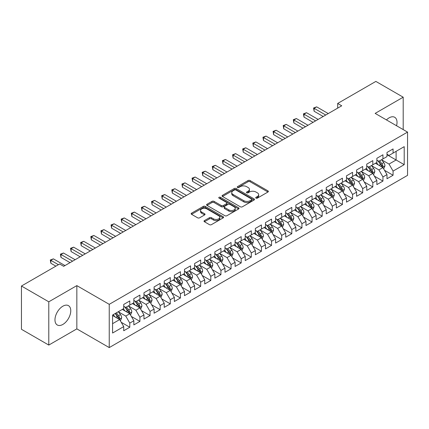 <?xml version="1.0" encoding="UTF-8"?>
<svg xmlns="http://www.w3.org/2000/svg" width="429" height="429" viewBox="0 0 429 429"><rect width="100%" height="100%" fill="white"/><g stroke="black" fill="none" stroke-linecap="round" stroke-linejoin="round"><path stroke-width="0.64" d="M255.995 198.118A0.981 0.568 0 0 0 257.384 198.118L267.948 192.02A1.405 0.81 0 0 0 268.356 191.447A1.405 0.81 0 0 0 267.948 190.873L250.053 180.545A1.405 0.81 0 0 0 248.069 180.545L237.505 186.642A0.981 0.568 0 0 0 237.221 187.044A0.981 0.568 0 0 0 237.505 187.446A0.981 0.568 0 0 0 238.899 187.446L240.267 186.658A4.499 2.595 0 0 1 246.627 186.658L248.118 187.516A4.499 2.595 0 0 1 249.437 189.355A4.499 2.595 0 0 1 248.118 191.189L246.75 191.977A0.981 0.568 0 0 0 246.461 192.38A0.981 0.568 0 0 0 246.75 192.782A0.981 0.568 0 0 0 248.144 192.782L249.506 191.994A4.499 2.595 0 0 1 255.872 191.994L257.362 192.852A4.499 2.595 0 0 1 258.676 194.691A4.499 2.595 0 0 1 257.362 196.525L255.995 197.313A0.981 0.568 0 0 0 255.705 197.715A0.981 0.568 0 0 0 255.995 198.118L255.995 197.313M62.865 324.437A11.17 6.451 120 0 0 70.163 314.591A11.17 6.451 120 0 0 68.452 305.641A11.17 6.451 120 0 0 62.865 306.199A11.17 6.451 120 0 0 55.566 316.039A11.17 6.451 120 0 0 57.282 324.989A11.17 6.451 120 0 0 62.865 324.437M396.552 125.751A11.17 6.451 120 0 0 394.707 117.283A11.17 6.451 120 0 0 389.119 117.836A11.17 6.451 120 0 0 386.449 119.916M204.435 220.597A1.405 0.81 0 0 0 204.022 221.171A1.405 0.81 0 0 0 204.435 221.745L209.454 224.646A1.405 0.81 0 0 0 211.443 224.646L223.171 217.873A1.405 0.81 0 0 0 223.579 217.299A1.405 0.81 0 0 0 223.171 216.725L205.276 206.397A1.405 0.81 0 0 0 203.292 206.397L191.565 213.165A1.405 0.81 0 0 0 191.152 213.739A1.405 0.81 0 0 0 191.565 214.312L197.624 217.814A1.405 0.81 0 0 0 199.614 217.814L204.633 214.918A1.405 0.81 0 0 0 205.046 214.344A1.405 0.81 0 0 0 204.633 213.771L201.625 212.033A3.759 2.172 0 0 1 200.525 210.5A3.759 2.172 0 0 1 202.847 208.494A3.759 2.172 0 0 1 206.944 208.966L218.72 215.766A3.759 2.172 0 0 1 219.825 217.299A3.759 2.172 0 0 1 217.503 219.305A3.759 2.172 0 0 1 213.406 218.833L211.443 217.701A1.405 0.81 0 0 0 209.454 217.701L204.435 220.597L204.435 221.745M48.788 301.812L48.788 345.072L76.839 328.882L76.839 285.617L48.788 301.812L21.45 286.025L59.626 263.985L63.674 266.323L341.731 105.791L337.682 103.453L337.682 108.129M76.839 285.617L109.239 304.327L407.55 132.1L407.55 175.359L109.239 347.587L109.239 304.327M403.196 129.585L403.196 97.195L375.15 113.39L407.55 132.1M403.196 97.195L375.858 81.413L337.682 103.453M240.363 206.799A1.405 0.81 0 0 0 242.353 206.799L254.081 200.027A1.405 0.81 0 0 0 254.494 199.453A1.405 0.81 0 0 0 254.081 198.879L236.191 188.551A1.405 0.81 0 0 0 234.202 188.551L222.474 195.318A1.405 0.81 0 0 0 222.061 195.892A1.405 0.81 0 0 0 222.474 196.466L240.363 206.799M219.439 198.332A0.981 0.568 0 0 1 220.436 198.471L220.436 197.302L238.626 207.802A1.405 0.81 0 0 1 239.039 208.376A1.405 0.81 0 0 1 238.626 208.95L226.898 215.723A1.405 0.81 0 0 1 224.909 215.723L207.019 205.389L207.019 204.242A1.405 0.81 0 0 0 206.606 204.815A1.405 0.81 0 0 0 207.019 205.389M207.019 204.242L212.039 201.346A1.405 0.81 0 0 1 214.028 201.346L221.284 205.534A1.405 0.81 0 0 0 223.268 205.534L226.598 203.614A1.405 0.81 0 0 0 227.011 203.04A1.405 0.81 0 0 0 226.598 202.467L219.047 198.101A0.981 0.568 0 0 1 218.758 197.705A0.981 0.568 0 0 1 219.364 197.179A0.981 0.568 0 0 1 220.436 197.302M386.996 154.724L396.106 159.985L396.106 151.335L404.209 146.654L393.071 153.089L393.071 148.938L386.996 152.445L386.996 156.596L382.941 158.934L382.941 154.783L376.871 158.29L376.871 162.441L372.817 164.779L372.817 160.628L366.741 164.135L366.741 168.286L362.693 170.624L362.693 166.473L356.617 169.981L356.617 174.131L352.568 176.469L352.568 172.319L346.493 175.826L346.493 179.976L342.439 182.314L342.439 178.164L336.363 181.676L336.363 185.827L332.314 188.165L332.314 184.014L326.238 187.521L326.238 191.672L322.19 194.01L322.19 189.859L316.114 193.366L316.114 197.517L312.065 199.855L312.065 195.704L305.99 199.212L305.99 203.362L301.936 205.7L301.936 201.55L295.86 205.057L295.86 209.207L291.811 211.545L291.811 207.395L285.735 210.902L285.735 215.058L281.687 217.396L281.687 213.245L275.611 216.752L275.611 220.903L271.557 223.241L271.557 219.09L265.481 222.597L265.481 226.748L261.433 229.086L261.433 224.935L255.357 228.442L255.357 232.593L251.308 234.931L251.308 230.781L245.232 234.288L245.232 238.438L241.184 240.776L241.184 236.626L235.108 240.133L235.108 244.283L231.054 246.627L231.054 242.476L224.978 245.983L224.978 250.134L220.93 252.472L220.93 248.321L214.854 251.828L214.854 255.979L210.805 258.317L210.805 254.166L204.73 257.673L204.73 261.824L200.681 264.162L200.681 260.012L194.605 263.519L194.605 267.669L190.551 270.007L190.551 265.857L184.475 269.364L184.475 273.514L180.427 275.852L180.427 271.702L174.351 275.214L174.351 279.365L170.302 281.703L170.302 277.552L164.227 281.059L164.227 285.21L160.173 287.548L160.173 283.397L154.097 286.904L154.097 291.055L150.048 293.393L150.048 289.243L143.972 292.75L143.972 296.9L139.924 299.238L139.924 295.088L133.848 298.595L133.848 302.745L129.799 305.083L129.799 300.933L123.724 304.44L123.724 308.596L112.58 315.025L112.58 333.033L123.724 326.598L119.67 319.584L112.58 315.492M404.209 146.654L404.209 164.661L393.071 171.091L389.017 164.076L381.676 159.84M384.513 170.302L393.071 175.241L393.071 171.091M393.071 175.241L386.996 178.754L386.996 174.598L382.941 176.941L378.893 169.922L371.552 165.685M374.388 176.147L382.941 181.092L382.941 176.941M382.941 181.092L376.871 184.599L376.871 180.448L372.817 182.786L368.768 175.772L361.427 171.53M364.264 181.998L372.817 186.937L372.817 182.786M372.817 186.937L366.741 190.444L366.741 186.293L362.693 188.631L358.644 181.617L351.303 177.375M354.134 187.843L362.693 192.782L362.693 188.631M362.693 192.782L356.617 196.289L356.617 192.138L352.568 194.476L348.514 187.462L341.173 183.221M344.01 193.688L352.568 198.627L352.568 194.476M352.568 198.627L346.493 202.134L346.493 197.983L342.439 200.322L338.39 193.307L331.049 189.071M333.885 199.533L342.439 204.472L342.439 200.322M342.439 204.472L336.363 207.979L336.363 203.829L332.314 206.172L328.265 199.153L320.924 194.916M323.761 205.378L332.314 210.323L332.314 206.172M332.314 210.323L326.238 213.83L326.238 209.679L322.19 212.017L318.141 204.998L310.794 200.761M313.631 211.229L322.19 216.168L322.19 212.017M322.19 216.168L316.114 219.675L316.114 215.524L312.065 217.862L308.011 210.848L300.67 206.606M303.507 217.074L312.065 222.013L312.065 217.862M312.065 222.013L305.99 225.52L305.99 221.369L301.936 223.707L297.887 216.693L290.546 212.452M293.382 222.919L301.936 227.858L301.936 223.707M301.936 227.858L295.86 231.365L295.86 227.214L291.811 229.553L287.762 222.538L280.421 218.302M283.253 228.764L291.811 233.703L291.811 229.553M291.811 233.703L285.735 237.21L285.735 233.06L281.687 235.398L277.633 228.384L270.291 224.147M273.128 234.609L281.687 239.548L281.687 235.398M281.687 239.548L275.611 243.061L275.611 238.91L271.557 241.248L267.508 234.229L260.167 229.992M263.004 240.454L271.557 245.399L271.557 241.248M271.557 245.399L265.481 248.906L265.481 244.755L261.433 247.093L257.384 240.079L250.043 235.837M252.879 246.305L261.433 251.244L261.433 247.093M261.433 251.244L255.357 254.751L255.357 250.6L251.308 252.938L247.26 245.924L239.918 241.683M242.75 252.15L251.308 257.089L251.308 252.938M251.308 257.089L245.232 260.596L245.232 256.445L241.184 258.784L237.13 251.769L229.788 247.533M232.625 257.995L241.184 262.934L241.184 258.784M241.184 262.934L235.108 266.441L235.108 262.291L231.054 264.629L227.005 257.614L219.664 253.378M222.501 263.84L231.054 268.779L231.054 264.629M231.054 268.779L224.978 272.292L224.978 268.136L220.93 270.479L216.881 263.46L209.54 259.223M212.371 269.685L220.93 274.63L220.93 270.479M220.93 274.63L214.854 278.137L214.854 273.986L210.805 276.324L206.751 269.31L199.41 265.068M202.247 275.536L210.805 280.475L210.805 276.324M210.805 280.475L204.73 283.982L204.73 279.831L200.681 282.169L196.627 275.155L189.286 270.913M192.122 281.381L200.681 286.32L200.681 282.169M200.681 286.32L194.605 289.827L194.605 285.676L190.551 288.015L186.502 281L179.161 276.759M181.998 287.226L190.551 292.165L190.551 288.015M190.551 292.165L184.475 295.672L184.475 291.522L180.427 293.86L176.378 286.845L169.037 282.609M171.868 293.071L180.427 298.01L180.427 293.86M180.427 298.01L174.351 301.517L174.351 297.367L170.302 299.705L166.248 292.691L158.907 288.454M161.744 298.916L170.302 303.861L170.302 299.705M170.302 303.861L164.227 307.368L164.227 303.217L160.173 305.555L156.124 298.536L148.783 294.299M151.619 304.767L160.173 309.706L160.173 305.555M160.173 309.706L154.097 313.213L154.097 309.062L150.048 311.4L145.999 304.386L138.658 300.144M141.495 310.612L150.048 315.551L150.048 311.4M150.048 315.551L143.972 319.058L143.972 314.907L139.924 317.245L135.875 310.231L128.534 305.99M131.365 316.457L139.924 321.396L139.924 317.245M139.924 321.396L133.848 324.903L133.848 320.753L129.799 323.091L125.745 316.076L118.404 311.84M121.241 322.302L129.799 327.241L129.799 323.091M129.799 327.241L123.724 330.748L123.724 326.598M123.724 306.252L125.745 307.427L129.799 305.083M112.58 323.675L119.67 319.584M133.848 300.407L135.875 301.576L139.924 299.238M125.745 316.076L129.799 313.738L122.303 309.411M133.848 320.753L129.799 313.738M143.972 294.562L145.999 295.731L150.048 293.393M135.875 310.231L139.924 307.893L132.427 303.566M143.972 314.907L139.924 307.893M154.097 288.717L156.124 289.886L160.173 287.548M145.999 304.386L150.048 302.048L142.557 297.721M154.097 309.062L150.048 302.048M164.227 282.872L166.248 284.041L170.302 281.703M156.124 298.536L160.173 296.198L152.681 291.876M164.227 303.217L160.173 296.198M174.351 277.027L176.378 278.196L180.427 275.852M166.248 292.691L170.302 290.353L162.806 286.025M174.351 297.367L170.302 290.353M184.475 271.176L186.502 272.345L190.551 270.007M176.378 286.845L180.427 284.507L172.935 280.18M184.475 291.522L180.427 284.507M194.605 265.331L196.627 266.5L200.681 264.162M186.502 281L190.551 278.662L183.06 274.335M194.605 285.676L190.551 278.662M204.73 259.486L206.751 260.655L210.805 258.317M196.627 275.155L200.681 272.817L193.184 268.49M204.73 279.831L200.681 272.817M214.854 253.641L216.881 254.81L220.93 252.472M206.751 269.31L210.805 266.967L203.308 262.645M214.854 273.986L210.805 266.967M224.978 247.796L227.005 248.965L231.054 246.627M216.881 263.46L220.93 261.122L213.438 256.794M224.978 268.136L220.93 261.122M235.108 241.945L237.13 243.114L241.184 240.776M227.005 257.614L231.054 255.276L223.563 250.949M235.108 262.291L231.054 255.276M245.232 236.1L247.26 237.269L251.308 234.931M237.13 251.769L241.184 249.431L233.687 245.104M245.232 256.445L241.184 249.431M255.357 230.255L257.384 231.424L261.433 229.086M247.26 245.924L251.308 243.586L243.817 239.259M255.357 250.6L251.308 243.586M265.481 224.41L267.508 225.579L271.557 223.241M257.384 240.079L261.433 237.741L253.941 233.414M265.481 244.755L261.433 237.741M275.611 218.565L277.633 219.734L281.687 217.396M267.508 234.229L271.557 231.891L264.066 227.568M275.611 238.91L271.557 231.891M285.735 212.714L287.762 213.889L291.811 211.545M277.633 228.384L281.687 226.045L274.19 221.718M285.735 233.06L281.687 226.045M295.86 206.869L297.887 208.038L301.936 205.7M287.762 222.538L291.811 220.2L284.32 215.873M295.86 227.214L291.811 220.2M305.99 201.024L308.011 202.193L312.065 199.855M297.887 216.693L301.936 214.355L294.444 210.028M305.99 221.369L301.936 214.355M316.114 195.179L318.141 196.348L322.19 194.01M308.011 210.848L312.065 208.51L304.569 204.183M316.114 215.524L312.065 208.51M326.238 189.334L328.265 190.503L332.314 188.165M318.141 204.998L322.19 202.66L314.693 198.337M326.238 209.679L322.19 202.66M336.363 183.489L338.39 184.658L342.439 182.314M328.265 199.153L332.314 196.814L324.823 192.487M336.363 203.829L332.314 196.814M346.493 177.638L348.514 178.807L352.568 176.469M338.39 193.307L342.439 190.969L334.947 186.642M346.493 197.983L342.439 190.969M356.617 171.793L358.644 172.962L362.693 170.624M348.514 187.462L352.568 185.124L345.072 180.797M356.617 192.138L352.568 185.124M366.741 165.948L368.768 167.117L372.817 164.779M358.644 181.617L362.693 179.279L355.201 174.952M366.741 186.293L362.693 179.279M376.871 160.103L378.893 161.272L382.941 158.934M368.768 175.772L372.817 173.429L365.326 169.106M376.871 180.448L372.817 173.429M386.996 154.258L389.017 155.427L393.071 153.089M378.893 169.922L382.941 167.583L375.45 163.261M386.996 174.598L382.941 167.583M21.45 286.025L21.45 329.29L48.788 345.072M76.839 328.882L109.239 347.587M389.017 164.076L396.106 159.985L404.209 164.661M256.386 198.257L257.362 197.694A4.499 2.595 0 0 0 258.676 195.86L258.676 194.691M249.437 189.355L249.437 190.524A4.499 2.595 0 0 1 248.118 192.358L247.142 192.921M267.948 190.873L267.948 192.02L250.053 181.714A1.405 0.81 0 0 0 248.069 181.714L237.902 187.586M254.065 200.037L236.191 189.72A1.405 0.81 0 0 0 234.202 189.72L222.49 196.477M251.598 199.855A0.981 0.568 0 0 0 251.882 199.453A0.981 0.568 0 0 0 251.598 199.051L235.891 189.983A0.981 0.568 0 0 0 234.502 189.983L233.06 190.814A4.499 2.595 0 0 0 231.74 192.653A4.499 2.595 0 0 0 233.06 194.487L243.795 200.686A4.499 2.595 0 0 0 250.155 200.686L251.598 199.855L251.598 201.024A0.981 0.568 0 0 0 251.882 200.622L251.882 199.453M231.74 192.653L231.74 193.822A4.499 2.595 0 0 0 233.06 195.656L233.06 194.487M251.598 201.024L250.155 201.855A4.499 2.595 0 0 1 243.795 201.855L233.06 195.656M207.035 205.4L212.039 202.515L212.039 201.346M227.011 203.04L227.011 204.209A1.405 0.81 0 0 1 226.598 204.783L223.268 206.703A1.405 0.81 0 0 1 221.284 206.703L214.028 202.515A1.405 0.81 0 0 0 212.039 202.515M220.436 198.471L238.604 208.961M228.813 209.883A3.759 2.172 0 0 0 232.909 210.355A3.759 2.172 0 0 0 235.231 208.349A3.759 2.172 0 0 0 234.127 206.81L229.976 204.418A1.405 0.81 0 0 0 227.992 204.418L224.662 206.338A1.405 0.81 0 0 0 224.249 206.912A1.405 0.81 0 0 0 224.662 207.486L228.813 209.883L228.813 211.052A3.759 2.172 0 0 0 232.909 211.524A3.759 2.172 0 0 0 235.231 209.518L235.231 208.349M224.249 206.912L224.249 208.081A1.405 0.81 0 0 0 224.662 208.655L224.662 207.486M228.813 211.052L224.662 208.655M219.825 217.299L219.825 218.468A3.759 2.172 0 0 1 217.503 220.474A3.759 2.172 0 0 1 213.406 220.002L211.443 218.87A1.405 0.81 0 0 0 209.454 218.87L204.451 221.755M200.525 210.5L200.525 211.669A3.759 2.172 0 0 0 201.625 213.202L201.625 212.033M204.617 214.929L201.625 213.202M223.171 216.725L223.171 217.873L205.276 207.566A1.405 0.81 0 0 0 203.292 207.566L191.581 214.323L191.565 213.165M383.692 168.881L384.947 165.819A3.797 2.193 -120 0 0 383.735 162.586L381.585 159.717M378.158 164.822L376.523 162.639M382.228 167.171L382.899 165.98A3.797 2.193 -120 0 0 381.815 163.701L379.665 160.827M378.437 161.004L381.091 164.554A1.936 1.115 60 0 1 381.445 165.138L382.899 165.98M377.767 160.623L380.598 164.398A3.797 2.193 60 0 1 381.687 166.683L381.762 166.902M325.734 115.026L314.119 108.323L316.65 106.859L328.265 113.567M323.203 116.49L314.119 111.245L314.119 108.323L313.561 108.001L316.65 106.859M314.119 111.245L313.561 108.001M373.568 174.726L374.823 171.664A3.797 2.193 -120 0 0 373.611 168.436L371.46 165.562M368.034 170.667L366.398 168.484M372.104 173.016L372.774 171.825A3.797 2.193 -120 0 0 371.686 169.546L369.535 166.672M368.307 166.854L370.967 170.399A1.936 1.115 60 0 1 371.316 170.983L372.774 171.825M367.642 166.468L370.474 170.249A3.797 2.193 60 0 1 371.557 172.528L371.637 172.748M363.443 180.577L364.698 177.509A3.797 2.193 -120 0 0 363.486 174.281L361.336 171.407M357.909 176.512L356.274 174.33M361.979 178.866L362.65 177.676A3.797 2.193 -120 0 0 361.561 175.391L359.411 172.517M358.183 172.699L360.837 176.244A1.936 1.115 60 0 1 361.191 176.834L362.65 177.676M357.518 172.313L360.349 176.094A3.797 2.193 60 0 1 361.433 178.373L361.508 178.593M315.605 120.876L303.995 114.168L306.526 112.709L318.136 119.412M313.073 122.335L303.995 117.09L303.995 114.168L303.437 113.846L306.526 112.709M303.995 117.09L303.437 113.846M305.48 126.721L293.865 120.013L296.396 118.554L308.011 125.257M302.949 128.18L293.865 122.935L293.865 120.013L293.307 119.691L296.396 118.554M293.865 122.935L293.307 119.691M353.314 186.422L354.569 183.36A3.797 2.193 -120 0 0 353.362 180.126L351.206 177.252M347.78 182.363L346.144 180.18M351.85 184.711L352.52 183.521A3.797 2.193 -120 0 0 351.437 181.236L349.286 178.367M348.058 178.544L350.713 182.089A1.936 1.115 60 0 1 351.067 182.679L352.52 183.521M347.388 178.158L350.22 181.939A3.797 2.193 60 0 1 351.308 184.223L351.383 184.443M343.189 192.267L344.444 189.205A3.797 2.193 -120 0 0 343.232 185.972L341.082 183.103M337.655 188.208L336.02 186.025M341.725 190.556L342.396 189.366A3.797 2.193 -120 0 0 341.312 187.082L339.157 184.213M337.929 184.39L340.588 187.94A1.936 1.115 60 0 1 340.937 188.524L342.396 189.366M337.264 184.003L340.095 187.784A3.797 2.193 60 0 1 341.184 190.068L341.259 190.288M295.356 132.566L283.741 125.863L286.272 124.399L297.887 131.102M292.825 134.03L283.741 128.786L283.741 125.863L283.183 125.541L286.272 124.399M283.741 128.786L283.183 125.541M285.231 138.411L273.616 131.708L276.147 130.244L287.762 136.953M282.7 139.875L273.616 134.631L273.616 131.708L273.058 131.387L276.147 130.244M273.616 134.631L273.058 131.387M333.065 198.112L334.32 195.05A3.797 2.193 -120 0 0 333.108 191.817L330.957 188.948M327.531 194.053L325.895 191.87M331.601 196.402L332.271 195.211A3.797 2.193 -120 0 0 331.183 192.927L329.032 190.058M327.804 190.235L330.464 193.785A1.936 1.115 60 0 1 330.813 194.369L332.271 195.211M327.139 189.849L329.971 193.629A3.797 2.193 60 0 1 331.054 195.914L331.134 196.133M275.102 144.257L263.486 137.553L266.023 136.09L277.633 142.798M272.571 145.721L263.486 140.476L263.486 137.553L262.934 137.232L266.023 136.09M263.486 140.476L262.934 137.232M322.94 203.957L324.195 200.895A3.797 2.193 -120 0 0 322.983 197.667L320.833 194.793M317.401 199.898L315.771 197.715M321.471 202.247L322.147 201.056A3.797 2.193 -120 0 0 321.058 198.777L318.908 195.903M317.68 196.085L320.334 199.63A1.936 1.115 60 0 1 320.688 200.214L322.147 201.056M317.01 195.699L319.841 199.474A3.797 2.193 60 0 1 320.93 201.759L321.005 201.979M264.977 150.107L253.362 143.399L255.893 141.94L267.508 148.643M262.446 151.566L253.362 146.321L253.362 143.399L252.804 143.077L255.893 141.94M253.362 146.321L252.804 143.077M312.811 209.808L314.066 206.74A3.797 2.193 -120 0 0 312.859 203.512L310.703 200.638M307.277 205.743L305.641 203.561M311.347 208.097L312.017 206.901A3.797 2.193 -120 0 0 310.934 204.622L308.783 201.748M307.555 201.93L310.21 205.475A1.936 1.115 60 0 1 310.564 206.065L312.017 206.901M306.885 201.544L309.717 205.325A3.797 2.193 60 0 1 310.805 207.604L310.88 207.824M254.853 155.952L243.238 149.244L245.769 147.785L257.384 154.488M252.322 157.411L243.238 152.166L243.238 149.244L242.68 148.922L245.769 147.785M243.238 152.166L242.68 148.922M302.686 215.653L303.941 212.586A3.797 2.193 -120 0 0 302.729 209.357L300.579 206.483M297.152 211.594L295.517 209.411M301.222 213.942L301.893 212.752A3.797 2.193 -120 0 0 300.804 210.467L298.654 207.598M297.426 207.775L300.086 211.32A1.936 1.115 60 0 1 300.434 211.91L301.893 212.752M296.761 207.389L299.592 211.17A3.797 2.193 60 0 1 300.675 213.449L300.756 213.669M244.723 161.797L233.113 155.089L235.644 153.63L247.26 160.333M242.192 163.256L233.113 158.017L233.113 155.089L232.556 154.772L235.644 153.63M233.113 158.017L232.556 154.772M292.562 221.498L293.817 218.436A3.797 2.193 -120 0 0 292.605 215.202L290.454 212.334M287.028 217.439L285.392 215.256M291.098 219.787L291.768 218.597A3.797 2.193 -120 0 0 290.68 216.313L288.529 213.444M287.301 213.621L289.961 217.165A1.936 1.115 60 0 1 290.31 217.755L291.768 218.597M286.636 213.234L289.468 217.015A3.797 2.193 60 0 1 290.551 219.299L290.626 219.519M234.599 167.642L222.983 160.939L225.515 159.475L237.13 166.184M232.068 169.106L222.983 163.862L222.983 160.939L222.431 160.618L225.515 159.475M222.983 163.862L222.431 160.618M282.432 227.343L283.692 224.281A3.797 2.193 -120 0 0 282.48 221.048L280.33 218.179M276.898 223.284L275.262 221.101M280.968 225.633L281.639 224.442A3.797 2.193 -120 0 0 280.555 222.158L278.405 219.289M277.177 219.466L279.831 223.016A1.936 1.115 60 0 1 280.185 223.6L281.639 224.442M276.507 219.08L279.338 222.86A3.797 2.193 60 0 1 280.427 225.145L280.502 225.364M224.474 173.488L212.859 166.784L215.39 165.321L227.005 172.029M221.943 174.952L212.859 169.707L212.859 166.784L212.301 166.463L215.39 165.321M212.859 169.707L212.301 166.463M272.308 233.188L273.563 230.126A3.797 2.193 -120 0 0 272.351 226.893L270.2 224.024M266.774 229.129L265.138 226.946M270.844 231.478L271.514 230.287A3.797 2.193 -120 0 0 270.431 228.008L268.281 225.134M267.053 225.311L269.707 228.861A1.936 1.115 60 0 1 270.055 229.445L271.514 230.287M266.382 224.93L269.214 228.705A3.797 2.193 60 0 1 270.302 230.99L270.377 231.21M214.35 179.333L202.735 172.63L205.266 171.171L216.881 177.874M211.819 180.797L202.735 175.552L202.735 172.63L202.177 172.308L205.266 171.171M202.735 175.552L202.177 172.308M262.183 239.039L263.438 235.971A3.797 2.193 -120 0 0 262.226 232.743L260.076 229.869M256.649 234.974L255.014 232.791M260.719 237.328L261.39 236.132A3.797 2.193 -120 0 0 260.301 233.853L258.151 230.979M256.923 231.161L259.583 234.706A1.936 1.115 60 0 1 259.931 235.296L261.39 236.132M256.258 230.775L259.089 234.556A3.797 2.193 60 0 1 260.172 236.835L260.253 237.055M204.22 185.183L192.61 178.475L195.141 177.016L206.751 183.719M201.689 186.642L192.61 181.397L192.61 178.475L192.053 178.153L195.141 177.016M192.61 181.397L192.053 178.153M252.059 244.884L253.314 241.817A3.797 2.193 -120 0 0 252.102 238.588L249.951 235.714M246.525 240.819L244.889 238.637M250.595 243.173L251.265 241.983A3.797 2.193 -120 0 0 250.177 239.698L248.026 236.824M246.798 237.006L249.453 240.551A1.936 1.115 60 0 1 249.807 241.141L251.265 241.983M246.133 236.62L248.959 240.401A3.797 2.193 60 0 1 250.048 242.68L250.123 242.9M194.096 191.028L182.481 184.32L185.012 182.861L196.627 189.564M191.565 192.487L182.481 187.248L182.481 184.32L181.923 183.998L185.012 182.861M182.481 187.248L181.923 183.998M241.929 250.729L243.184 247.667A3.797 2.193 -120 0 0 241.977 244.433L239.822 241.565M236.395 246.67L234.76 244.487M240.465 249.018L241.136 247.828A3.797 2.193 -120 0 0 240.052 245.544L237.902 242.675M236.674 242.852L239.328 246.396A1.936 1.115 60 0 1 239.682 246.986L241.136 247.828M236.004 242.465L238.835 246.246A3.797 2.193 60 0 1 239.924 248.53L239.999 248.75M183.971 196.873L172.356 190.17L174.887 188.706L186.502 195.409M181.44 198.337L172.356 193.093L172.356 190.17L171.798 189.849L174.887 188.706M172.356 193.093L171.798 189.849M231.805 256.574L233.06 253.512A3.797 2.193 -120 0 0 231.848 250.279L229.697 247.41M226.271 252.515L224.635 250.332M230.341 254.864L231.011 253.673A3.797 2.193 -120 0 0 229.928 251.389L227.772 248.52M226.544 248.697L229.204 252.247A1.936 1.115 60 0 1 229.553 252.831L231.011 253.673M225.879 248.311L228.711 252.091A3.797 2.193 60 0 1 229.794 254.376L229.874 254.595M173.847 202.719L162.232 196.015L164.763 194.552L176.378 201.26M171.31 204.183L162.232 198.938L162.232 196.015L161.674 195.694L164.763 194.552M162.232 198.938L161.674 195.694M221.68 262.419L222.935 259.357A3.797 2.193 -120 0 0 221.723 256.124L219.573 253.255M216.146 258.36L214.511 256.177M220.216 260.709L220.887 259.518A3.797 2.193 -120 0 0 219.798 257.239L217.648 254.365M216.42 254.542L219.08 258.092A1.936 1.115 60 0 1 219.428 258.676L220.887 259.518M215.755 254.161L218.586 257.936A3.797 2.193 60 0 1 219.669 260.221L219.75 260.441M163.717 208.564L152.102 201.861L154.638 200.397L166.248 207.105M161.186 210.028L152.102 204.783L152.102 201.861L151.55 201.539L154.638 200.397M152.102 204.783L151.55 201.539M211.556 268.264L212.811 265.202A3.797 2.193 -120 0 0 211.599 261.974L209.449 259.1M206.017 264.205L204.381 262.022M210.087 266.554L210.762 265.363A3.797 2.193 -120 0 0 209.674 263.084L207.523 260.21M206.295 260.392L208.95 263.937A1.936 1.115 60 0 1 209.304 264.521L210.762 265.363M205.625 260.006L208.456 263.787A3.797 2.193 60 0 1 209.545 266.066L209.62 266.286M153.593 214.414L141.978 207.706L144.509 206.247L156.124 212.95M151.062 215.873L141.978 210.628L141.978 207.706L141.42 207.384L144.509 206.247M141.978 210.628L141.42 207.384M201.426 274.115L202.681 271.048A3.797 2.193 -120 0 0 201.469 267.819L199.319 264.945M195.892 270.05L194.257 267.868M199.962 272.404L200.633 271.214A3.797 2.193 -120 0 0 199.549 268.929L197.399 266.055M196.171 266.237L198.825 269.782A1.936 1.115 60 0 1 199.179 270.372L200.633 271.214M195.501 265.851L198.332 269.632A3.797 2.193 60 0 1 199.421 271.911L199.496 272.131M143.468 220.259L131.853 213.551L134.384 212.092L145.999 218.795M140.937 221.718L131.853 216.473L131.853 213.551L131.295 213.229L134.384 212.092M131.853 216.473L131.295 213.229M191.302 279.96L192.557 276.898A3.797 2.193 -120 0 0 191.345 273.664L189.194 270.79M185.768 275.901L184.132 273.718M189.838 278.249L190.508 277.059A3.797 2.193 -120 0 0 189.42 274.774L187.269 271.906M186.041 272.083L188.701 275.627A1.936 1.115 60 0 1 189.05 276.217L190.508 277.059M185.376 271.696L188.208 275.477A3.797 2.193 60 0 1 189.291 277.761L189.371 277.976M133.339 226.104L121.729 219.401L124.26 217.937L135.875 224.64M130.807 227.568L121.729 222.324L121.729 219.401L121.171 219.08L124.26 217.937M121.729 222.324L121.171 219.08M181.177 285.805L182.432 282.743A3.797 2.193 -120 0 0 181.22 279.51L179.07 276.641M175.643 281.746L174.008 279.563M179.713 284.095L180.384 282.904A3.797 2.193 -120 0 0 179.295 280.62L177.145 277.751M175.917 277.928L178.571 281.478A1.936 1.115 60 0 1 178.925 282.062L180.384 282.904M175.252 277.542L178.083 281.322A3.797 2.193 60 0 1 179.166 283.607L179.242 283.826M123.214 231.95L111.599 225.246L114.13 223.782L125.745 230.491M120.683 233.414L111.599 228.169L111.599 225.246L111.041 224.925L114.13 223.782M111.599 228.169L111.041 224.925M171.048 291.65L172.302 288.588A3.797 2.193 -120 0 0 171.096 285.355L168.946 282.486M165.514 287.591L163.878 285.408M169.584 289.94L170.254 288.749A3.797 2.193 -120 0 0 169.171 286.465L167.02 283.596M165.792 283.773L168.447 287.323A1.936 1.115 60 0 1 168.801 287.907L170.254 288.749M165.122 283.387L167.953 287.167A3.797 2.193 60 0 1 169.042 289.452L169.117 289.672M113.09 237.795L101.475 231.092L104.006 229.628L115.621 236.336M110.559 239.259L101.475 234.014L101.475 231.092L100.917 230.77L104.006 229.628M101.475 234.014L100.917 230.77M160.923 297.495L162.178 294.433A3.797 2.193 -120 0 0 160.966 291.205L158.816 288.331M155.389 293.436L153.754 291.253M159.459 295.785L160.13 294.594A3.797 2.193 -120 0 0 159.046 292.315L156.891 289.441M155.663 289.623L158.322 293.168A1.936 1.115 60 0 1 158.671 293.752L160.13 294.594M154.998 289.237L157.829 293.012A3.797 2.193 60 0 1 158.918 295.297L158.993 295.517M102.965 243.645L91.35 236.937L93.881 235.478L105.496 242.181M100.434 245.104L91.35 239.859L91.35 236.937L90.792 236.615L93.881 235.478M91.35 239.859L90.792 236.615M150.799 303.346L152.054 300.279A3.797 2.193 -120 0 0 150.842 297.05L148.691 294.176M145.265 299.281L143.629 297.099M149.335 301.635L150.005 300.439A3.797 2.193 -120 0 0 148.917 298.16L146.766 295.286M145.538 295.468L148.198 299.013A1.936 1.115 60 0 1 148.547 299.603L150.005 300.439M144.873 295.082L147.705 298.863A3.797 2.193 60 0 1 148.788 301.142L148.868 301.362M92.836 249.49L81.22 242.782L83.757 241.323L95.367 248.026M90.305 250.949L81.22 245.704L81.22 242.782L80.668 242.46L83.757 241.323M81.22 245.704L80.668 242.46M140.674 309.191L141.929 306.124A3.797 2.193 -120 0 0 140.717 302.895L138.567 300.021M135.135 305.132L133.505 302.944M139.205 307.48L139.881 306.29A3.797 2.193 -120 0 0 138.792 304.005L136.642 301.137M135.414 301.314L138.068 304.858A1.936 1.115 60 0 1 138.422 305.448L139.881 306.29M134.744 300.927L137.575 304.708A3.797 2.193 60 0 1 138.664 306.987L138.739 307.207M82.711 255.335L71.096 248.627L73.627 247.168L85.242 253.871M80.18 256.794L71.096 251.555L71.096 248.627L70.538 248.311L73.627 247.168M71.096 251.555L70.538 248.311M130.545 315.036L131.8 311.974A3.797 2.193 -120 0 0 130.593 308.741L128.437 305.872M125.011 310.977L123.375 308.794M129.081 313.326L129.751 312.135A3.797 2.193 -120 0 0 128.668 309.851L126.517 306.982M125.289 307.159L127.944 310.703A1.936 1.115 60 0 1 128.298 311.293L129.751 312.135M124.619 306.773L127.451 310.553A3.797 2.193 60 0 1 128.539 312.838L128.614 313.057M72.587 261.181L60.972 254.477L63.503 253.013L75.118 259.722M70.056 262.645L60.972 257.4L60.972 254.477L60.414 254.156L63.503 253.013M60.972 257.4L60.414 254.156M120.42 320.881L121.675 317.819A3.797 2.193 -120 0 0 120.463 314.586L118.313 311.717M114.886 316.822L113.251 314.639M118.956 319.171L119.627 317.98A3.797 2.193 -120 0 0 118.538 315.696L116.388 312.827M115.439 313.374L117.819 316.554A1.936 1.115 60 0 1 118.168 317.138L119.627 317.98M115.176 313.529L117.326 316.398A3.797 2.193 60 0 1 118.409 318.683L118.49 318.903M58.408 264.688L50.847 260.323L53.378 258.859L64.993 265.567M55.877 266.152L50.847 263.245L50.847 260.323L50.29 260.001L53.378 258.859M50.847 263.245L50.29 260.001M257.362 197.694L257.362 196.525M246.75 192.782L246.75 191.977M248.118 192.358L248.118 191.189M237.505 187.446L237.505 186.642M248.069 181.714L248.069 180.545M250.053 181.714L250.053 180.545M222.474 196.466L222.474 195.318M234.202 189.72L234.202 188.551M236.191 189.72L236.191 188.551M254.081 200.027L254.081 198.879M243.795 201.855L243.795 200.686M250.155 201.855L250.155 200.686M214.028 202.515L214.028 201.346M221.284 206.703L221.284 205.534M223.268 206.703L223.268 205.534M226.598 204.783L226.598 203.614M238.626 208.95L238.626 207.802M209.454 218.87L209.454 217.701M211.443 218.87L211.443 217.701M213.406 220.002L213.406 218.833M204.633 214.918L204.633 213.771M203.292 207.566L203.292 206.397M205.276 207.566L205.276 206.397M382.47 167.31L384.926 165.894M381.815 163.701L383.735 162.586M379.011 165.315L380.598 164.398M372.34 173.155L374.796 171.739M371.686 169.546L373.611 168.436M368.886 171.16L370.474 170.249M362.215 179L364.671 177.585M361.561 175.391L363.486 174.281M358.762 177.005L360.349 176.094M352.091 184.851L354.547 183.43M351.437 181.236L353.362 180.126M348.638 182.856L350.22 181.939M341.967 190.696L344.423 189.275M341.312 187.082L343.232 185.972M338.508 188.701L340.095 187.784M331.837 196.541L334.293 195.125M331.183 192.927L333.108 191.817M328.383 194.546L329.971 193.629M321.712 202.386L324.168 200.97M321.058 198.777L322.983 197.667M318.259 200.391L319.841 199.474M311.588 208.231L314.044 206.816M310.934 204.622L312.859 203.512M308.135 206.236L309.717 205.325M301.464 214.082L303.914 212.661M300.804 210.467L302.729 209.357M298.005 212.087L299.592 211.17M291.334 219.927L293.79 218.506M290.68 216.313L292.605 215.202M287.88 217.932L289.468 217.015M281.209 225.772L283.666 224.356M280.555 222.158L282.48 221.048M277.756 223.777L279.338 222.86M271.085 231.617L273.541 230.201M270.431 228.008L272.351 226.893M267.626 229.622L269.214 228.705M260.955 237.462L263.411 236.047M260.301 233.853L262.226 232.743M257.502 235.467L259.089 234.556M250.831 243.307L253.287 241.892M250.177 239.698L252.102 238.588M247.377 241.312L248.959 240.401M240.707 249.158L243.163 247.737M240.052 245.544L241.977 244.433M237.253 247.163L238.835 246.246M230.582 255.003L233.033 253.582M229.928 251.389L231.848 250.279M227.123 253.008L228.711 252.091M220.452 260.848L222.908 259.432M219.798 257.239L221.723 256.124M216.999 258.853L218.586 257.936M210.328 266.693L212.784 265.278M209.674 263.084L211.599 261.974M206.875 264.698L208.456 263.787M200.204 272.538L202.66 271.123M199.549 268.929L201.469 267.819M196.745 270.543L198.332 269.632M190.074 278.389L192.53 276.968M189.42 274.774L191.345 273.664M186.62 276.394L188.208 275.477M179.949 284.234L182.405 282.813M179.295 280.62L181.22 279.51M176.496 282.239L178.083 281.322M169.825 290.079L172.281 288.663M169.171 286.465L171.096 285.355M166.372 288.084L167.953 287.167M159.701 295.924L162.157 294.509M159.046 292.315L160.966 291.205M156.242 293.929L157.829 293.012M149.571 301.769L152.027 300.354M148.917 298.16L150.842 297.05M146.117 299.774L147.705 298.863M139.446 307.62L141.902 306.199M138.792 304.005L140.717 302.895M135.993 305.625L137.575 304.708M129.322 313.465L131.778 312.044M128.668 309.851L130.593 308.741M125.869 311.47L127.451 310.553M119.198 319.31L121.648 317.894M118.538 315.696L120.463 314.586M115.739 317.315L117.326 316.398"/></g></svg>
